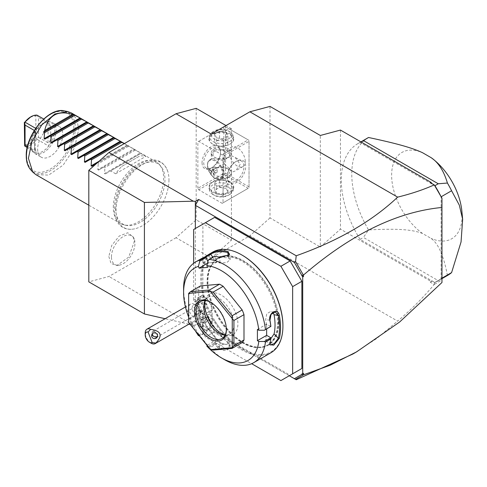 <?xml version="1.0" encoding="UTF-8"?>
<svg xmlns="http://www.w3.org/2000/svg" width="487" height="487" viewBox="0 0 487 487"><rect width="100%" height="100%" fill="white"/><g stroke="black" fill="none" stroke-linecap="round" stroke-linejoin="round"><path stroke-width="0.37" stroke-dasharray="2.44 1.83" d="M340.456 130.072L340.456 229.14L320.324 246.994L320.324 135.471M269.999 106.41L269.999 217.933L320.324 246.994M296.224 379.75L195.342 321.505L195.342 325.383L190.222 324.464M188.895 324.159L165.117 318.711M289.29 375.745L195.342 321.505L195.342 228.519M198.696 323.441L195.342 325.383M211.279 258.061L231.41 240.213L196.182 219.868L176.05 237.723L211.279 258.061L249.868 235.787L397.654 321.11C411.253 309.574 423.44 297.356 434.227 284.463L430.24 282.162L431.05 281.443L340.456 229.14M176.05 237.723L108.942 276.464L88.811 281.863M193.302 325.17L108.942 276.464M352.874 354.019L376.798 338.453L397.654 321.11M269.999 217.933L249.868 235.787M231.41 240.213L231.41 128.69L211.279 134.083M441.959 282.509L441.959 279.976L434.227 284.463M440.668 195.914A79.478 45.888 60 0 1 441.119 196.797L441.119 278.643A79.478 45.888 60 0 1 440.668 279.014A79.478 45.888 60 0 1 437.241 281.37A79.478 45.888 60 0 1 434.909 282.57L432.206 281.145L430.24 282.162M434.599 282.521L434.307 284.39M432.206 281.145L431.05 281.443M431.872 183.532L434.599 185.395M441.119 278.832L434.714 282.454L360.088 239.373A79.478 45.888 60 0 1 357.756 143.708A79.478 45.888 60 0 1 360.088 142.508L434.714 185.596M432.206 184.013L430.24 182.595M441.959 279.976L441.959 278.272L441.119 278.759M441.959 278.272L441.959 198.142M360.088 142.508L361.044 141.96M368.233 137.657A79.478 45.888 -120 0 0 368.531 229.943L363.442 237.431L438.263 280.628L434.909 282.57M360.088 239.373L363.442 237.431M447.717 275.325A79.478 45.888 60 0 1 447.419 275.49L438.263 280.628M447.419 275.49C443.773 255.882 438.337 243.524 431.105 238.423L422.613 233.523C412.319 229.499 397.629 228.366 368.531 229.943M441.119 278.643L441.959 278.162M461.846 211.005A49.826 28.763 60 0 1 431.105 238.423M422.613 233.523A49.826 28.763 60 0 1 391.627 175.247A49.826 28.763 60 0 1 422.613 152.754M303.553 373.322L301.873 373.998M280.902 380.591L290.13 375.264L214.633 331.677L212.119 327.319L212.119 309.884A10.677 6.167 -120 0 0 204.57 296.808L203.73 296.321L202.89 294.866L202.89 224.16L214.633 217.379M198.806 302.232A5.929 3.427 60 0 0 197.941 302.5A5.929 3.427 60 0 0 197.576 308.667A5.929 3.427 60 0 0 203 313.044A5.929 3.427 -120 0 0 203.87 312.776A5.929 3.427 -120 0 0 204.23 306.609A5.929 3.427 -120 0 0 198.806 302.232A10.677 8.419 -95.1 0 1 201.028 296.394A10.014 5.783 60 0 1 210.707 304.984A10.014 5.783 60 0 1 208.095 314.651A10.014 5.783 60 0 1 207.103 314.626A8.303 4.797 60 0 1 210.439 322.668A8.303 4.797 60 0 1 205.441 326.485A8.303 4.797 60 0 1 198.952 318.023A8.303 4.797 60 0 1 202.032 311.698A10.014 5.783 -120 0 1 198.428 297.904A10.677 10.677 0 0 0 204.577 314.371A8.784 5.071 -120 0 0 205.995 314.499A8.784 5.071 -120 0 0 206.281 314.462L206.932 314.687A10.677 10.677 0 0 0 208.095 314.651M201.028 296.394A10.014 5.783 -120 0 0 198.428 297.904M214.633 331.677L205.404 337.004L251.645 363.698M212.119 327.319L202.89 332.645L205.404 337.004M203.73 296.321L194.502 301.648L195.342 302.135A10.677 6.167 60 0 1 202.89 315.211L202.89 332.645M202.89 294.866L193.662 300.199L194.502 301.648M202.89 224.16L193.662 229.487M193.662 263.266L193.662 300.199M207.888 281.328A49.826 28.763 -120 0 0 229.639 331.47A49.826 28.763 -120 0 0 268.033 344.814A49.826 28.763 -120 0 0 278.351 322.01A49.826 28.763 -120 0 0 256.6 271.868A49.826 28.763 -120 0 0 218.206 258.518A49.826 28.763 -120 0 0 207.888 281.328M207.085 281.79A49.826 28.763 -120 0 0 228.835 331.933A49.826 28.763 -120 0 0 267.229 345.283A49.826 28.763 -120 0 0 277.547 322.473A49.826 28.763 -120 0 0 255.797 272.33A49.826 28.763 -120 0 0 217.403 258.987A49.826 28.763 -120 0 0 207.085 281.79M242.319 255.255A57.417 33.146 -120 0 0 201.715 278.692A57.417 33.146 -120 0 0 242.313 349.015A57.417 33.146 -120 0 0 282.917 325.572M212.746 252.083A58.13 33.56 -120 0 0 200.711 278.692A58.13 33.56 -120 0 0 226.084 337.193A58.13 33.56 -120 0 0 270.875 352.765M201.052 258.834L203.968 257.471M257.416 329.449L266.645 324.123L270.815 326.527M270.827 338.702L265.872 340.748L265.671 338.775A51.007 29.451 -120 0 0 266.645 329.736A51.007 29.451 -120 0 0 265.671 319.582L266.766 313.719L271.009 311.333L272.988 312.441M266.645 324.123L266.645 328.938M206.841 346.111L209.039 347.14A58.13 33.56 -120 0 0 224.702 359.765M209.039 347.14L214.408 344.041A58.13 33.56 -120 0 0 218.791 348.327C224.696 353.69 234.405 347.523 228.184 342.903A58.13 33.56 60 0 1 210.877 321.377C207.292 313.786 196.906 319.119 201.478 326.801A58.13 33.56 -120 0 0 204.99 332.329L199.42 335.908M183.599 288.572A58.13 33.56 -120 0 0 199.621 335.427M269.938 343.761L269.956 343.049A57.417 33.146 -120 0 0 270.869 337.868M208.223 346.501L214.664 342.781L214.408 344.041M214.694 342.891A57.417 33.146 -120 0 0 219.43 347.56L225.487 349.319L229.438 346.342L227.819 342.72A57.417 33.146 60 0 1 210.719 321.45L204.199 318.413L201.563 321.615L202.336 326.29A57.417 33.146 -120 0 0 206.153 332.268L204.99 332.329M218.791 348.327L219.43 347.56L220.221 342.836A51.007 29.451 -120 0 1 212.539 334.569L208.326 329.328L206.238 332.298L199.798 336.018M228.184 342.903L227.819 342.72L228.61 337.99L230.223 341.637L226.291 344.619L220.221 342.836M210.877 321.377L214.213 320.081A51.007 29.451 -120 0 0 228.61 337.99M201.478 326.801L205.824 324.926L205.045 320.239L207.669 317.055L214.213 320.081M188.633 317.098A53.381 30.821 -120 0 0 195.366 330.862M198.781 335.111L208.326 329.328M207.206 345.593L207.523 345.137L199.098 334.654M200.522 285.899A35.588 20.545 -120 0 0 198.696 288.499L188.633 294.312L188.633 322.443M242.167 342.58L223.168 344.272A35.588 20.545 -120 0 1 219.521 342.166L200.522 318.535A35.588 20.545 -120 0 1 198.696 313.829L198.696 288.499M207.456 263.309L208.326 262.81L216.752 262.055L214.664 256.679L208.223 260.393M207.523 267.381L216.752 262.055M208.326 262.81L207.888 261.677M206.153 257.361A57.417 33.146 -120 0 0 202.336 258.926L205.581 257.246M212.758 257.233L214.213 259.48A51.007 29.451 -120 0 1 228.61 258.195L230.254 259.528L226.772 262.609L220.221 263.041A51.007 29.451 -120 0 0 212.539 262.432A51.007 29.451 -120 0 0 205.824 264.325L205.204 264.66M201.478 258.597L202.336 258.926L205.824 264.325M218.791 257.051L219.43 257.398A57.417 33.146 -120 0 0 214.694 256.6L214.408 256.278M228.987 255.231L219.43 257.398L220.221 263.041M214.213 259.48L213.324 259.973M207.523 345.137L216.752 339.81L214.664 342.781M216.752 339.81L212.539 334.569A51.007 29.451 -120 0 1 205.824 324.926M223.168 344.272L213.105 350.086M210.408 349.575L209.453 347.98L219.521 342.166M200.522 318.535L190.454 324.342L209.453 347.98M190.454 324.342L188.664 322.522M198.696 313.829L188.633 319.642M188.633 294.312L188.633 293.448M226.376 329.736L226.376 328.768A21.355 12.327 60 0 1 226.37 329.242M210.865 302.384A21.355 12.327 60 0 1 211.279 302.616A21.355 12.327 60 0 1 226.376 328.768M205.07 300.576A21.355 12.327 -120 0 1 208.15 297.198A21.355 12.327 -120 0 1 224.604 302.92A21.355 12.327 -120 0 1 233.924 324.409A21.355 12.327 60 0 1 229.505 334.185A21.355 12.327 60 0 1 225.043 335.172M225.11 335.026A23.406 13.514 -120 0 0 227.252 335.506A23.406 13.514 -120 0 0 237.9 323.794A23.406 13.514 -120 0 0 224.349 297.18A23.406 13.514 -120 0 0 205.885 298.494A23.406 13.514 -120 0 0 205.228 300.582M269.835 344.248L269.956 343.049L265.671 338.775M204.577 314.371A8.784 5.071 -120 0 1 199.5 310.542L199.512 310.523A10.629 6.136 -120 0 0 197.612 311.023A10.629 6.136 -120 0 0 197.612 323.295A10.629 6.136 -120 0 0 208.241 329.431A10.629 6.136 -120 0 0 210.439 324.567A10.629 6.136 -120 0 0 206.342 314.468M199.512 310.523L202.032 311.698M203.87 312.776L199.347 315.387A5.929 3.427 -120 0 1 198.477 315.655A5.929 3.427 60 0 1 193.053 311.278A5.929 3.427 60 0 1 193.412 305.112A5.929 3.427 60 0 1 194.283 304.844A5.929 3.427 -120 0 1 196.383 305.41L194.703 304.442A8.303 4.797 -120 0 0 191.768 303.651A8.303 4.797 60 0 0 190.551 304.028L185.444 306.974M199.347 315.387A5.929 3.427 -120 0 0 200.577 312.672A5.929 3.427 -120 0 0 196.383 305.41M190.551 304.028A8.303 4.797 60 0 0 190.046 312.66A8.303 4.797 60 0 0 197.637 318.784A8.303 4.797 -120 0 0 198.854 318.413A8.303 4.797 -120 0 0 200.577 314.608A8.303 4.797 -120 0 0 194.703 304.442M151.086 343.183A8.303 4.797 60 0 1 145.211 333.011M157.514 335.951L157.618 333.692L154.811 331.805A3.561 2.058 -120 0 0 153.18 331.221A3.561 2.058 60 0 0 152.662 331.385L202.787 302.439A3.561 2.058 60 0 1 203.31 302.281A3.561 2.058 60 0 1 206.567 304.905A3.561 2.058 60 0 1 206.348 308.606A3.561 2.058 60 0 1 205.824 308.764A3.561 2.058 60 0 1 202.574 306.14A3.561 2.058 60 0 1 202.787 302.439M154.811 331.805C153.295 331.757 152.407 332.244 152.157 333.266L151.694 334.983M152.212 333.966L152.157 333.266A2.965 2.867 -165 0 0 152.084 334.137M156.777 336.882A3.561 2.058 -120 0 1 156.217 337.546A3.561 2.058 -120 0 1 155.7 337.71A3.561 2.058 60 0 1 152.443 335.08A3.561 2.058 60 0 1 152.662 331.385M199.5 310.542A10.629 6.136 -120 0 0 197.576 311.041A10.629 6.136 -120 0 0 197.576 323.313A10.629 6.136 -120 0 0 208.205 329.449A10.629 6.136 -120 0 0 206.281 314.462M204.99 322.857L204.99 320.056L202.89 317.451L200.796 317.64L200.796 320.434L202.89 323.045L204.99 322.857L206.665 321.889L206.665 319.088L204.57 316.483L202.47 316.672L202.47 319.466L204.57 322.071L206.665 321.889M204.99 320.056L206.665 319.088M202.89 323.045L204.57 322.071M200.796 320.434L202.47 319.466M200.796 317.64L202.47 316.672M202.89 317.451L204.57 316.483M231.41 128.69L226.017 125.573M196.182 108.345L196.182 219.868M168.971 179.819A37.444 21.617 -60 0 1 134.662 228.835A37.444 21.617 -60 0 1 116.016 210.39A37.444 21.617 -60 0 1 138.533 167.157A37.444 21.617 -60 0 1 167.79 171.461A37.444 21.617 -60 0 1 168.971 179.819M108.814 256.491L111.06 263.528L116.99 265.482L128.726 257.087L134.235 241.814L133.401 237.059L127.746 232.762L119.218 236.049L111.76 245.393L108.814 256.491M197.856 188.323L197.856 141.833L198.696 141.346L222.182 154.909L223.022 156.357L223.022 202.854L222.182 203.335L198.696 189.778L197.856 188.323L223.862 173.311L223.862 126.821L197.856 141.833M202.05 162.658A13.052 7.536 120 0 0 211.279 167.985A13.052 7.536 120 0 0 220.508 152.005L220.508 152.005A13.052 7.536 120 0 0 211.279 146.672A13.052 7.536 120 0 0 202.05 162.658M222.182 203.335L248.187 188.323L224.702 174.766L198.696 189.778M224.702 174.766L224.702 173.798L225.542 173.311L225.542 126.821L224.702 126.334L198.696 141.346M223.862 173.311L224.702 173.798M230.15 182.272A12.455 7.189 0 0 0 212.539 182.272A12.455 7.189 0 0 0 212.539 192.438A12.455 7.189 0 0 0 230.15 192.438A12.455 7.189 0 0 0 230.15 182.272L229.736 182.028A11.865 6.848 0 0 0 212.959 182.028L212.959 182.028A11.865 6.848 0 0 0 209.483 186.874A11.865 6.848 0 0 0 212.959 191.714A11.865 6.848 0 0 0 229.736 191.714A11.865 6.848 0 0 0 233.206 186.874A11.865 6.848 0 0 0 229.736 182.028L230.15 182.272M248.187 188.323L223.022 202.854M249.027 141.346L249.027 187.842L249.027 141.346L223.022 156.357M227.216 177.183L227.216 177.183A13.052 7.536 -60 0 1 236.445 161.203A13.052 7.536 -60 0 1 245.673 166.53A13.052 7.536 -60 0 1 236.445 182.515A13.052 7.536 -60 0 1 227.216 177.183L227.216 176.215A11.865 6.848 -60 0 1 235.605 161.69A11.865 6.848 -60 0 1 241.534 161.1A11.865 6.848 -60 0 1 243.993 166.53A11.865 6.848 -60 0 1 238.813 178.467A11.865 6.848 -60 0 1 229.675 181.645A11.865 6.848 -60 0 1 227.216 176.215L227.216 177.183M225.542 126.821L249.027 140.378L248.187 139.897L222.182 154.909M223.862 126.821L224.702 126.334L248.187 139.897M212.539 144.012L212.539 144.012A12.455 7.189 180 0 1 212.539 133.84A12.455 7.189 180 0 1 230.15 133.84A12.455 7.189 180 0 1 230.15 144.012A12.455 7.189 180 0 1 212.539 144.012L212.959 144.255A11.865 6.848 180 0 1 209.483 139.41A11.865 6.848 180 0 1 212.959 134.564A11.865 6.848 180 0 1 229.736 134.564A11.865 6.848 180 0 1 233.206 139.41A11.865 6.848 180 0 1 229.736 144.255A11.865 6.848 180 0 1 212.959 144.255L212.539 144.012M249.027 186.874L225.542 173.311M245.253 161.447A11.268 6.508 -120 0 0 240.335 150.106A11.268 6.508 -120 0 0 231.648 147.086A11.268 6.508 -120 0 0 229.316 152.242A11.268 6.508 -120 0 0 234.235 163.583A11.268 6.508 -120 0 0 242.916 166.603A11.268 6.508 -120 0 0 245.253 161.447M224.428 163.936L228.476 167.753C230.674 169.634 231.617 171.199 231.301 172.459C230.345 176.854 227.557 178.461 222.936 177.286C223.375 178.54 223.545 177.457 223.442 174.036A11.268 6.508 60 0 1 221.11 179.198A11.268 6.508 60 0 1 215.473 178.638A11.268 6.508 60 0 1 207.505 164.837C207.383 162.664 208.795 160.576 211.742 158.579L214.213 158.525L222.936 160.491C227.557 158.208 230.345 156.595 231.301 155.663L231.428 154.416L228.476 150.294L224.428 151.256L223.32 150.58L214.779 149.059L211.261 155.402L211.815 158.537L209.836 159.675A11.268 6.508 -120 0 0 207.505 164.837C207.383 166.992 208.795 169.135 211.742 171.26L211.261 170.882L215.126 168.192L224.428 163.936L224.428 151.256L231.648 147.086M231.301 155.663L235.118 157.392L240.219 164.35L235.708 170.767L231.301 172.459L231.428 171.868L231.428 173.311A10.081 5.82 0 0 0 228.476 169.196L228.476 169.196A10.081 5.82 0 0 0 214.213 169.196L214.213 169.196A10.081 5.82 0 0 0 211.261 173.311A10.081 5.82 0 0 0 214.213 177.426A10.081 5.82 0 0 0 228.476 177.426A10.081 5.82 0 0 0 231.428 173.311M214.213 157.088A10.081 5.82 0 0 0 228.476 157.088L228.476 157.088A10.081 5.82 0 0 0 231.428 152.973A10.081 5.82 0 0 0 228.476 148.852A10.081 5.82 0 0 0 214.213 148.852A10.081 5.82 0 0 0 211.261 152.973A10.081 5.82 0 0 0 214.213 157.088L215.473 157.812A8.303 4.797 180 0 1 215.473 151.031A8.303 4.797 0 0 1 227.216 151.031A8.303 4.797 0 0 1 227.216 157.812A8.303 4.797 180 0 1 215.473 157.812M227.216 157.812L228.476 157.088L227.216 157.812M220.508 152.973A11.865 6.848 120 0 0 218.048 147.543A11.865 6.848 120 0 0 208.905 150.72A11.865 6.848 120 0 0 203.73 162.658A11.865 6.848 120 0 0 206.184 168.088A11.865 6.848 120 0 0 212.119 167.498A11.865 6.848 120 0 0 220.508 152.973L220.508 152.005L220.508 152.973M229.675 181.645L223.253 177.938L222.936 177.286C219.15 178.4 216.24 177.968 214.213 175.99L211.742 171.26M227.216 168.465A8.303 4.797 0 0 1 227.216 175.247A8.303 4.797 180 0 1 215.473 175.247A8.303 4.797 180 0 1 215.473 168.465L214.213 169.196L215.473 168.465A8.303 4.797 0 0 1 227.216 168.465L228.476 169.196M223.253 177.938L221.11 179.198M209.836 159.675A11.268 6.508 -120 0 1 218.523 162.695A11.268 6.508 -120 0 1 223.442 174.036L222.936 160.491M207.505 165.361A10.629 6.136 60 0 1 209.708 160.491A10.629 6.136 60 0 1 217.896 163.34A10.629 6.136 60 0 1 222.535 174.036A10.629 6.136 60 0 1 220.337 178.906A10.629 6.136 60 0 1 215.023 178.376A10.629 6.136 60 0 1 207.505 165.361L207.505 164.837M207.535 165.337A10.629 6.136 60 0 1 209.739 160.473A10.629 6.136 60 0 1 217.933 163.322A10.629 6.136 60 0 1 222.571 174.017A10.629 6.136 -120 0 1 220.368 178.881A10.629 6.136 -120 0 1 212.18 176.038A10.629 6.136 -120 0 1 207.535 165.337M217.153 169.494L217.153 172.288L215.053 172.477L212.959 169.866L212.959 167.071L215.053 166.883L217.153 169.494L213.793 171.43L213.793 174.224L211.699 174.413L209.599 171.801L209.599 169.007L211.699 168.819L213.793 171.43M217.153 172.288L213.793 174.224M215.053 166.883L211.699 168.819M212.959 167.071L209.599 169.007M212.959 169.866L209.599 171.801M215.053 172.477L211.699 174.413M233.206 136.622A11.865 6.848 0 0 1 229.736 141.467A11.865 6.848 180 0 1 216.806 142.953A11.865 6.848 180 0 1 209.483 136.622A11.865 6.848 180 0 1 212.959 131.782L214.317 130.997L212.959 131.782A11.865 6.848 0 0 1 229.736 131.782A11.865 6.848 0 0 1 233.206 136.622L233.206 139.41M229.736 144.255L230.15 144.012M228.373 139.105A9.935 5.734 0 0 0 228.373 130.997A9.935 5.734 0 0 0 214.317 130.997A9.935 5.734 180 0 0 214.317 139.105A9.935 5.734 180 0 0 228.373 139.105M216.502 137.845L214.73 134.028L219.57 131.234L226.187 132.257L227.959 136.074L223.119 138.868L216.502 137.845L216.502 145.595L214.73 141.778L217.153 140.81L219.57 138.984L226.187 140.006L227.959 143.823L225.542 145.656L223.119 146.617L216.502 145.595M214.73 134.028L214.73 141.778M219.57 131.234L219.57 138.984M226.187 132.257L226.187 140.006M227.959 136.074L227.959 143.823M223.119 138.868L223.119 146.617M214.317 195.287A9.935 5.734 180 0 1 214.317 187.172A9.935 5.734 0 0 1 228.373 187.172A9.935 5.734 0 0 1 228.373 195.287L228.373 195.287A9.935 5.734 180 0 1 214.317 195.287L212.959 194.502A11.865 6.848 180 0 0 229.736 194.502L228.373 195.287L229.736 194.502A11.865 6.848 0 0 0 233.206 189.656A11.865 6.848 0 0 0 225.883 183.331A11.865 6.848 0 0 0 212.959 184.817A11.865 6.848 180 0 0 209.483 189.656L209.483 186.874M212.959 194.502A11.865 6.848 180 0 1 209.483 189.656M226.187 188.432L219.57 187.41L214.73 190.204L216.502 194.027L223.119 195.05L227.959 192.255L226.187 188.432L226.187 180.683L219.57 179.66L217.153 180.628L214.73 182.461L216.502 186.278L223.119 187.3L225.542 185.468L227.959 184.506L226.187 180.683M219.57 187.41L219.57 179.66M214.73 190.204L214.73 182.461M216.502 194.027L216.502 186.278M223.119 195.05L223.119 187.3M227.959 192.255L227.959 184.506M115.608 208.077A34.9 20.15 120 0 0 126.462 225.414A34.9 20.15 120 0 0 151.859 212.32A34.9 20.15 120 0 0 164.965 179.581A34.9 20.15 120 0 0 160.728 166.061A34.9 20.15 120 0 0 133.054 170.76A34.9 20.15 120 0 0 115.608 208.077M113.307 207.31A35.588 20.545 -60 0 1 128.836 171.491A35.588 20.545 -60 0 1 156.26 161.958A35.588 20.545 -60 0 1 159.31 164.466A35.588 20.545 -60 0 1 163.632 178.248A35.588 20.545 -60 0 1 150.27 211.632A35.588 20.545 -60 0 1 124.368 224.988A35.588 20.545 -60 0 1 120.673 223.6A35.588 20.545 -60 0 1 113.307 207.31M71.376 112.947L76.83 119.23L78.742 129.238L74.505 147.835L63.213 165.056L48.67 175.101L35.788 174.59M37.639 149.095A17.794 10.276 120 0 0 41.328 157.24A17.794 10.276 120 0 0 55.037 152.474A17.794 10.276 120 0 0 62.805 134.57A17.794 10.276 120 0 0 59.122 126.419A17.794 10.276 120 0 0 45.407 131.192A17.794 10.276 120 0 0 37.639 149.095M124.319 143.61L127.752 145.503L96.408 163.595L97.199 163.139L98.204 163.723L97.844 169.695L133.755 148.967L134.467 149.375L98.557 170.109L103.914 167.017L104.912 167.595L104.559 173.573L140.463 152.839L141.175 153.253L105.271 173.981L110.622 170.888L115.65 173.792A35.588 20.545 -60 0 1 121.72 166.42L139.787 155.986A35.588 20.545 -60 0 1 145.85 156.357L140.822 153.454L110.622 170.888M127.758 145.503L133.755 148.967L127.399 145.704L97.199 163.139M134.467 149.375L140.463 152.839L134.108 149.582L103.914 167.017M105.271 173.981L104.559 173.573M98.557 170.109L97.844 169.695M50.228 136.019L80.422 118.585M56.936 139.897L87.136 122.462M63.645 143.768L93.845 126.334M70.359 147.646L100.553 130.212M77.068 151.518L107.268 134.083M83.782 155.396L113.976 137.961M90.491 159.267L120.691 141.833M128.398 146.289L98.204 163.723M135.112 150.16L104.912 167.595M115.65 173.792L145.85 156.357M121.72 166.42L139.787 155.986M35.685 128.331L36.635 128.878A17.082 9.862 -60 0 1 46.983 121.957L48.036 121.811A17.794 10.276 -60 0 0 30.961 145.242A17.794 10.276 120 0 0 31.795 149.947A17.794 10.276 120 0 0 34.65 153.387A17.794 10.276 120 0 0 48.359 148.62A17.794 10.276 120 0 0 56.127 130.711A17.794 10.276 -60 0 0 52.444 122.566L59.122 126.419M48.036 121.811A17.794 10.276 -60 0 1 52.444 122.566M46.983 121.957A17.082 9.862 -60 0 1 48.712 121.908A17.082 9.862 120 0 1 54.751 130.498A17.082 9.862 120 0 1 48.712 146.063L50.727 138.515L50.727 127.131L48.712 121.908L43.708 119.017M34.309 130.443L35.18 132.647L34.62 136.433L36.635 128.878A17.082 9.862 120 0 0 30.596 144.444A17.082 9.862 120 0 0 31.393 148.967A17.082 9.862 120 0 0 36.635 153.04A17.082 9.862 120 0 0 48.712 146.063L36.969 139.288L36.89 138.85L38.479 137.255L38.479 117.355L36.969 115.127M38.479 137.255L48.043 142.776C49.303 142.393 50.198 140.974 50.727 138.515M50.727 127.131L48.043 122.876L38.479 117.355M36.89 115.267L35.831 115.736L35.837 138.052C31.99 142.691 28.161 144.901 24.35 144.682M30.091 117.227L35.831 115.736M36.89 138.85L35.837 138.052M24.892 146.258A17.082 9.862 120 0 0 36.969 139.288M27.485 146.404L34.62 150.526L35.18 150.051L34.62 147.817L36.635 153.04L27.211 147.598M111.456 256.905A16.607 9.588 -60 0 1 121.074 238.015A16.607 9.588 -60 0 1 134.175 238.947A16.607 9.588 -60 0 1 134.948 243.342A16.607 9.588 -60 0 1 119.011 265.208A16.607 9.588 -60 0 1 111.456 256.905M212.119 309.884L202.89 315.211M204.57 296.808L195.342 302.135M278.722 322.181A50.301 29.037 60 0 1 243.153 342.72A50.301 29.037 60 0 1 207.59 281.115A50.301 29.037 60 0 1 243.153 260.582A50.301 29.037 60 0 1 278.722 322.181M269.956 320.251L265.671 319.582M228.61 258.195L228.263 255.742M64.534 110.92A34.553 19.949 -60 0 1 75.278 128.087A34.553 19.949 -60 0 1 58.008 165.032A34.553 19.949 -60 0 1 30.608 169.683M73.847 128.197A33.408 19.285 -60 0 1 50.222 169.111A33.408 19.285 -60 0 1 26.602 155.469A33.408 19.285 -60 0 1 50.222 114.555A33.408 19.285 -60 0 1 73.847 128.197M99.068 161.246L127.04 145.089M48.043 142.776L48.043 122.876M34.62 147.817L34.62 136.433M34.62 150.526L34.62 130.626M357.756 143.708L360.916 141.881M437.241 281.37L441.959 278.649M268.033 344.814L267.229 345.283M200.443 259.291L201.411 259.504L204.881 264.885M229.28 254.969L228.75 255.486M230.254 259.528L229.462 253.904M229.438 346.342L230.223 341.637M207.669 317.055L204.199 318.413M211.279 302.616L210.439 302.135M229.505 334.185L221.956 338.544M208.15 297.198L200.601 301.556M204.723 301.331L205.885 298.494M224.215 335.093L227.252 335.506M265.872 340.748L270.145 345.009M269.786 344.717L269.828 343.852M275.271 312.003L271.009 311.333M218.206 258.518L217.403 258.987M210.439 322.668L210.439 324.567M197.941 302.5L193.412 305.112M200.577 312.672L200.577 314.608M198.854 318.413L189.638 323.733M157.721 335.415L157.423 336.523M156.217 337.546L206.348 308.606M231.428 154.416L231.428 152.973M211.261 155.402L211.261 152.973M223.32 150.58L218.048 147.543M212.119 167.498L211.279 167.985M211.455 171.132L206.184 168.088M242.916 166.603L235.708 170.767M211.261 173.311L211.261 170.882M235.605 161.69L236.445 161.203M241.534 161.1L235.118 157.392M215.023 178.376L215.473 178.638M209.483 136.622L209.483 139.41M228.373 130.997L229.736 131.782M212.959 182.028L212.539 182.272M233.206 189.656L233.206 186.874M167.79 171.461C163.145 158.768 152.279 157.331 141.34 163.261C126.888 170.779 114.001 192.706 114.329 209.197C114.555 220.325 119.218 225.56 122.742 227.344C126.236 229.31 130.212 229.809 134.662 228.835M160.728 166.061L159.31 164.466M126.462 225.414L124.368 224.988M120.673 223.6L88.811 205.204M156.26 161.958L141.175 153.247M126.723 144.907L124.398 143.562M34.65 153.387L41.328 157.24M35.18 150.051L35.18 132.647M31.393 148.967L31.795 149.947M134.175 238.947L133.401 237.059M119.011 265.208L116.99 265.482"/><path stroke-width="0.73" d="M320.324 135.471L340.456 130.072L431.05 182.375L430.24 182.595L434.227 184.896C423.44 189.711 411.253 193.789 397.654 197.132L249.868 111.803L269.999 106.41L320.324 135.471M193.302 201.192L144.42 202.446L88.811 170.34L108.942 152.486L193.302 201.192L195.342 201.399L198.696 199.463L296.224 255.766C338.148 240.901 371.958 221.354 397.654 197.132M108.942 152.486L176.05 113.745L196.182 108.345L226.017 125.573M249.868 111.803L211.279 134.083L176.05 113.745M190.222 324.464L188.895 324.159M165.117 318.711L144.42 313.969L144.42 202.446M195.342 201.399L195.342 205.27L198.696 199.463M195.342 228.519L195.342 205.27L294.398 262.463L295.566 261.543L296.224 255.766M303.255 374.929L301.873 374.381L301.873 373.998L303.553 373.322L303.553 374.801L295.566 379.373L296.224 379.75L352.874 354.019L356.673 351.821L399.638 322.004L441.959 282.509L441.959 198.142L441.119 196.693M303.553 374.801L330.235 365.195L356.673 351.821M431.05 182.375L431.872 183.532M434.227 184.896L434.909 185.705L438.263 183.769L447.419 183.039A79.478 45.888 60 0 1 451.595 190.752L441.167 196.772M434.307 184.957L441.959 198.209M434.909 185.705A79.478 45.888 60 0 1 440.668 195.914L434.714 185.596M440.668 195.914L440.887 196.291M438.263 183.769L363.442 140.573L361.044 141.96M447.419 183.039C443.821 170.888 438.379 162.427 431.105 157.654L422.613 152.754C412.519 147.987 397.684 143.689 368.531 137.492L363.442 140.573M368.531 137.492A79.478 45.888 -120 0 0 368.233 137.657L360.916 141.881M441.959 278.162L451.595 272.598A79.478 45.888 60 0 1 447.717 275.325L441.959 278.649M451.595 272.598L461.049 241.966L462.65 219.327L459.326 205.161L451.595 190.752M431.105 157.654A49.826 28.763 60 0 1 461.846 211.005L462.65 219.327M302.713 373.803L302.713 276.951L294.398 262.463M301.873 275.411L303.553 274.985L303.553 276.47L302.713 276.951M303.553 274.985C350.804 234.32 396.935 211.815 441.959 207.462M295.566 379.373L294.398 378.697L301.873 374.381M294.398 378.697L289.29 375.745M290.13 260.965L280.902 266.292L205.404 222.705L214.633 217.379L290.13 260.965L301.873 281.309L301.873 368.482L290.13 375.264M303.553 276.47L301.873 275.788M303.255 274.857L295.566 261.543M251.645 363.698L280.902 380.591L301.873 368.482M205.404 222.705L193.662 229.487L193.662 263.266M301.873 281.309L292.644 286.636L280.902 266.292M292.644 373.809L292.644 286.636M207.206 345.593L206.841 346.111A53.381 30.821 -120 0 0 221.342 357.829L224.702 359.765A58.13 33.56 -120 0 0 253.764 362.645L270.875 352.765A58.13 33.56 -120 0 0 282.917 326.156L282.917 325.572A57.417 33.146 -120 0 0 242.319 255.255L241.814 254.963A58.13 33.56 -120 0 0 212.746 252.083L210.877 253.173A58.13 33.56 60 0 1 228.184 251.627L229.28 254.969L218.791 257.051A58.13 33.56 -120 0 0 214.408 256.278L209.039 259.382L208.223 260.393L206.841 265.628A53.381 30.821 -120 0 1 258.78 330.235L264.374 330.247L265.439 329.547A58.13 33.56 -120 0 0 209.039 259.382M282.917 326.156A58.13 33.56 -120 0 0 241.814 254.963M265.439 329.547L270.809 326.448A58.13 33.56 -120 0 0 269.938 320.683C267.887 312.977 277.827 307.303 279.331 315.259A58.13 33.56 60 0 1 280.567 327.507A58.13 33.56 60 0 1 279.331 338.337L278.339 338.203A57.417 33.146 -120 0 0 278.339 315.412L274.059 314.736L272.988 312.441M207.456 263.309L199.098 268.136L198.416 266.377L199.798 261.148L199.621 260.222A58.13 33.56 -120 0 0 195.634 261.963A58.13 33.56 -120 0 0 183.599 288.572L183.599 292.45A53.381 30.821 -120 0 0 188.633 317.098M199.621 260.222L204.99 257.124A58.13 33.56 -120 0 0 201.478 258.597L195.634 261.963M203.968 257.471L210.354 253.465M264.374 330.247L270.809 326.448M258.78 330.235L257.416 329.449L257.416 340.681L266.645 335.354L270.815 337.765L270.809 339.001L265.439 342.099L264.374 341.484L258.78 341.472L257.416 340.681M270.869 326.485A57.417 33.146 -120 0 0 269.956 320.251L271.028 314.389L275.271 312.003L278.339 315.412L279.331 315.259M266.645 328.938L266.645 335.354M269.938 320.683L269.956 320.251M253.764 362.645A58.13 33.56 -120 0 0 265.439 342.099M279.331 338.337L273.743 345.149L269.786 344.717L269.938 343.761A58.13 33.56 -120 0 0 270.809 339.001M270.815 337.765L264.374 341.484M221.342 357.829A53.381 30.821 -120 0 0 258.78 341.472M198.416 266.377A53.381 30.821 -120 0 0 183.599 292.45M195.366 330.862A53.381 30.821 -120 0 0 198.416 335.628L198.781 335.111M199.798 336.018L198.416 335.628M199.098 268.136L207.523 267.381L206.841 265.628M243.993 339.981L243.993 314.651A35.588 20.545 -120 0 0 242.167 309.945L232.104 315.759L232.22 318.547L210.475 291.494A35.588 20.545 -120 0 0 210.408 291.457L188.664 293.399A35.588 20.545 -120 0 0 188.633 293.448L188.633 322.443A35.588 20.545 60 0 0 188.664 322.522L210.408 349.575A35.588 20.545 60 0 0 210.475 349.611L232.22 347.669L232.104 348.388L242.167 342.58A35.588 20.545 -120 0 0 243.993 339.981L233.924 345.794L233.924 320.464L232.25 318.632A35.588 20.545 -120 0 0 232.22 318.547M188.664 293.399L190.454 291.713L200.522 285.899L219.521 284.207A35.588 20.545 -120 0 1 223.168 286.313L242.167 309.945M207.888 261.677L206.238 257.428L204.99 257.124M199.798 261.148L206.238 257.428M210.877 253.173L210.719 254.086A57.417 33.146 60 0 1 227.819 252.558L229.462 253.904L228.987 255.231M205.581 257.246L210.719 254.086L212.758 257.233M228.184 251.627L227.819 252.558L228.263 255.742M243.993 314.651L233.924 320.464M233.924 345.794L232.25 347.627A35.588 20.545 60 0 1 232.22 347.669M210.475 349.611L213.105 350.086L232.104 348.388M219.521 284.207L209.453 290.015L190.454 291.713M209.453 290.015L210.408 291.457M210.475 291.494L213.105 292.121L223.168 286.313M232.104 315.759L213.105 292.121M232.25 347.627L232.25 318.632M194.502 311.333A22.542 13.015 60 0 1 210.439 302.135A22.542 13.015 60 0 1 226.376 329.736A22.542 13.015 60 0 1 210.439 338.94A22.542 13.015 60 0 1 194.502 311.333M226.37 329.242A21.355 12.327 60 0 1 221.956 338.544A21.355 12.327 60 0 1 205.502 332.822A21.355 12.327 60 0 1 196.182 311.333A21.355 12.327 60 0 1 200.601 301.556A21.355 12.327 60 0 1 210.865 302.384M225.043 335.172A21.355 12.327 60 0 1 224.215 335.093A21.355 12.327 60 0 1 203.73 306.974A21.355 12.327 -120 0 1 204.723 301.331A21.355 12.327 -120 0 1 205.07 300.576M205.228 300.582A23.406 13.514 -120 0 0 204.796 304.685A23.406 13.514 -120 0 0 225.11 335.026M270.827 338.702L274.059 333.93A51.007 29.451 -120 0 0 274.059 314.736M274.059 333.93L278.339 338.203L274.37 343.548L270.145 345.009L269.835 344.248M152.188 342.604L155.913 343.043A8.303 4.797 60 0 1 155.237 343.597A8.303 4.797 60 0 1 154.02 343.968A8.303 4.797 60 0 1 151.086 343.183L149.406 342.215A5.929 3.427 -120 0 0 152.188 342.604L148.078 332.012L150.611 329.37A8.303 4.797 60 0 0 148.145 328.835A8.303 4.797 60 0 0 146.934 329.212A8.303 4.797 60 0 0 145.211 333.011L145.211 334.953A5.929 3.427 -120 0 0 149.406 342.215M148.078 332.012A5.929 3.427 -120 0 0 145.211 334.953M155.913 343.043C162.914 335.409 161.148 330.856 150.611 329.37M157.325 334.782A2.965 2.867 -165 0 0 151.694 334.983A2.965 2.867 -165 0 0 154.72 338.623A2.965 2.867 -165 0 0 157.325 334.782M152.084 334.137A2.965 2.867 -165 0 0 152.267 334.946A2.965 2.867 15 0 0 153.326 336.286L156.777 336.882L157.514 335.951M152.212 333.966L153.326 336.286M144.42 313.969L88.811 281.863L88.811 170.34M88.811 205.204L35.788 174.59L32.739 172.088L28.416 158.299L32.014 141.248L41.779 124.915L54.921 113.976L67.681 111.56L71.376 112.947L80.781 118.384L50.228 136.019L51.226 136.597L50.873 142.575L86.777 121.847L87.49 122.255L56.936 139.897L57.941 140.475L57.582 146.447L93.492 125.719L94.204 126.127L63.645 143.768L64.649 144.347L64.296 150.325L100.2 129.591L100.912 130.005L70.359 147.646L71.358 148.225L71.005 154.196L106.909 133.468L107.621 133.876L77.068 151.518L78.072 152.096L77.713 158.074L113.623 137.34L114.335 137.754L83.782 155.396L84.781 155.974L84.428 161.946L120.332 141.218L121.044 141.626L90.491 159.267L91.495 159.846L91.136 165.823L99.068 161.246M44.871 139.112L50.228 136.019L44.871 139.112L44.159 138.704L44.518 132.726L43.513 132.147A35.588 20.545 -60 0 1 44.701 130.492L72.52 114.427C57.588 109.977 48.31 115.328 44.701 130.492M72.52 114.427A35.588 20.545 -60 0 1 73.714 114.713L80.069 117.97L44.159 138.704M80.781 118.378L86.777 121.847L80.422 118.585M87.49 122.255L93.492 125.719L87.136 122.462M94.204 126.127L100.2 129.591L93.845 126.334M100.912 130.005L106.909 133.468L100.553 130.212M107.627 133.876L113.623 137.34L107.268 134.083M114.335 137.754L120.332 141.218L113.976 137.961M124.319 143.61L120.691 141.833M91.848 166.231L96.408 163.595L91.848 166.231L91.136 165.823M85.14 162.36L90.491 159.267L85.14 162.36L84.428 161.946M78.425 158.482L83.782 155.396L78.425 158.482L77.713 158.074M71.717 154.61L77.068 151.518L71.717 154.61L71.005 154.196M65.002 150.733L70.359 147.646L65.002 150.733L64.296 150.325M58.294 146.861L63.645 143.768L58.294 146.861L57.582 146.447M51.585 142.983L56.936 139.897L51.585 142.983L50.873 142.575M74.718 115.291L44.518 132.726M43.513 132.147L73.714 114.713M81.426 119.163L51.226 136.597M88.135 123.041L57.941 140.475M94.849 126.912L64.649 144.347M101.558 130.79L71.358 148.225M108.266 134.662L78.072 152.096M114.981 138.539L84.781 155.974M121.689 142.411L91.495 159.846M30.931 116.746A17.082 9.862 120 0 0 24.892 122.103L30.931 116.746A17.082 9.862 120 0 1 36.969 115.127L43.708 119.017M24.892 122.103L35.685 128.331M24.636 122.34L25.056 125.104L25.056 145.004L24.636 145.93L24.35 122.365M24.636 145.93L27.211 147.598M25.056 125.104L34.309 130.443M25.056 145.004L27.485 146.404M32.739 172.088L30.608 169.683A34.553 19.949 -60 0 1 26.414 156.297A34.553 19.949 -60 0 1 39.392 123.887A34.553 19.949 -60 0 1 64.534 110.92L67.681 111.56M185.444 306.974L146.934 329.212M189.638 323.733L155.237 343.597M30.608 169.683C27.722 166.317 26.268 161.739 26.255 155.956C25.464 134.796 48.87 106.647 64.534 110.92M124.398 143.562L121.044 141.626"/></g></svg>
